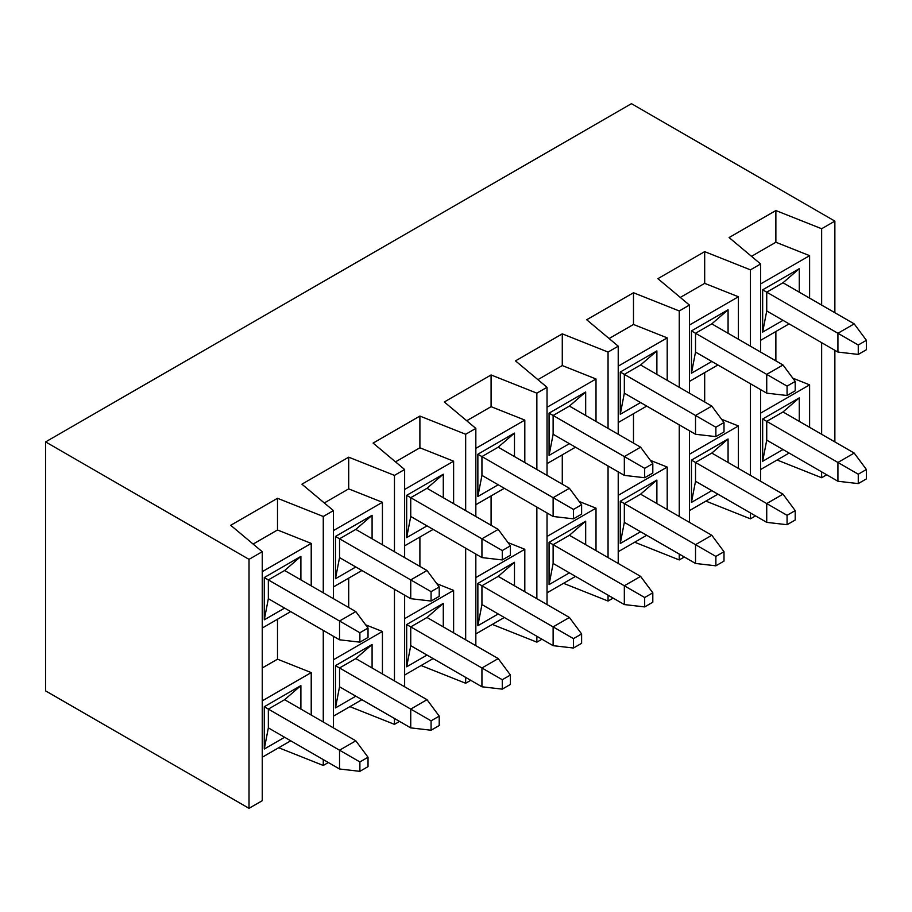 <?xml version="1.0" encoding="UTF-8"?>
<svg xmlns="http://www.w3.org/2000/svg" width="912" height="912" viewBox="0 0 912 912"><rect width="100%" height="100%" fill="white"/><g stroke="black" fill="none" stroke-linecap="round" stroke-linejoin="round"><path stroke-width="1.37" d="M837.923 352.066L766.73 310.958L837.923 352.066L837.923 333.268L854.191 323.874L782.998 282.766L854.191 323.874L837.923 333.268L766.73 292.171L858.26 345.01L858.26 354.415L866.4 349.718L866.4 340.313L858.26 345.01L866.4 340.313L854.191 323.874L866.4 340.313L866.4 349.718L858.26 354.415L858.26 345.01L837.923 333.268L837.923 352.066L858.26 354.415L837.923 352.066M858.26 483.599L866.4 478.903L866.4 469.509L858.26 474.206L858.26 483.599L858.26 474.206L837.923 462.464L854.191 453.07L782.998 411.962L854.191 453.07L837.923 462.464L766.73 421.355L837.923 462.464L837.923 481.251L766.73 440.143L837.923 481.251L837.923 462.464L858.26 474.206L866.4 469.509L854.191 453.07L866.4 469.509L866.4 478.903L858.26 483.599L837.923 481.251L858.26 483.599M787.067 524.708L795.207 520.011L795.207 510.617L787.067 515.314L787.067 524.708L787.067 515.314L766.73 503.561L782.998 494.167L711.805 453.07L782.998 494.167L766.73 503.561L695.525 462.464L766.73 503.561L766.73 522.359L695.525 481.251L766.73 522.359L766.73 503.561L787.067 515.314L795.207 510.617L782.998 494.167L795.207 510.617L795.207 520.011L787.067 524.708L766.73 522.359L787.067 524.708M766.73 393.163L695.525 352.066L766.73 393.163L766.73 374.376L782.998 364.982L711.805 323.874L782.998 364.982L766.73 374.376L695.525 333.268L787.067 386.118L787.067 395.512L795.207 390.815L795.207 381.421L787.067 386.118L795.207 381.421L782.998 364.982L795.207 381.421L795.207 390.815L787.067 395.512L787.067 386.118L766.73 374.376L766.73 393.163L787.067 395.512L766.73 393.163M715.874 565.816L724.003 561.108L724.003 551.714L715.874 556.411L715.874 565.816L715.874 556.411L695.525 544.669L711.805 535.276L640.6 494.167L711.805 535.276L695.525 544.669L624.332 503.561L695.525 544.669L695.525 563.456L624.332 522.359L695.525 563.456L695.525 544.669L715.874 556.411L724.003 551.714L711.805 535.276L724.003 551.714L724.003 561.108L715.874 565.816L695.525 563.456L715.874 565.816M695.525 434.272L624.332 393.163L695.525 434.272L695.525 415.484L711.805 406.091L640.6 364.982L711.805 406.091L695.525 415.484L624.332 374.376L715.874 427.226L715.874 436.62L724.003 431.923L724.003 422.53L715.874 427.226L724.003 422.53L711.805 406.091L724.003 422.53L724.003 431.923L715.874 436.62L715.874 427.226L695.525 415.484L695.525 434.272L715.874 436.62L695.525 434.272M644.67 606.913L652.81 602.216L652.81 592.823L644.67 597.52L644.67 606.913L644.67 597.52L624.332 585.778L640.6 576.384L569.407 535.276L640.6 576.384L624.332 585.778L553.128 544.669L624.332 585.778L624.332 604.565L553.128 563.456L624.332 604.565L624.332 585.778L644.67 597.52L652.81 592.823L640.6 576.384L652.81 592.823L652.81 602.216L644.67 606.913L624.332 604.565L644.67 606.913M624.332 475.38L553.128 434.272L624.332 475.38L624.332 456.581L640.6 447.188L569.407 406.091L640.6 447.188L624.332 456.581L553.128 415.484L644.67 468.335L644.67 477.728L652.81 473.032L652.81 463.638L644.67 468.335L652.81 463.638L640.6 447.188L652.81 463.638L652.81 473.032L644.67 477.728L644.67 468.335L624.332 456.581L624.332 475.38L644.67 477.728L624.332 475.38M573.477 648.022L581.617 643.325L581.617 633.931L573.477 638.628L573.477 648.022L573.477 638.628L553.128 626.886L569.407 617.481L498.214 576.384L569.407 617.481L553.128 626.886L481.935 585.778L553.128 626.886L553.128 645.673L481.935 604.565L553.128 645.673L553.128 626.886L573.477 638.628L581.617 633.931L569.407 617.481L581.617 633.931L581.617 643.325L573.477 648.022L553.128 645.673L573.477 648.022M553.128 516.477L481.935 475.38L553.128 516.477L553.128 497.69L569.407 488.296L498.214 447.188L569.407 488.296L553.128 497.69L481.935 456.581L573.477 509.432L573.477 518.837L581.617 514.129L581.617 504.735L573.477 509.432L581.617 504.735L569.407 488.296L581.617 504.735L581.617 514.129L573.477 518.837L573.477 509.432L553.128 497.69L553.128 516.477L573.477 518.837L553.128 516.477M502.273 689.13L510.412 684.433L510.412 675.028L502.273 679.736L502.273 689.13L502.273 679.736L481.935 667.983L498.214 658.589L427.01 617.481L498.214 658.589L481.935 667.983L410.742 626.886L481.935 667.983L481.935 686.782L410.742 645.673L481.935 686.782L481.935 667.983L502.273 679.736L510.412 675.028L498.214 658.589L510.412 675.028L510.412 684.433L502.273 689.13L481.935 686.782L502.273 689.13M481.935 557.585L410.742 516.477L481.935 557.585L481.935 538.798L498.214 529.405L427.01 488.296L498.214 529.405L481.935 538.798L410.742 497.69L502.273 550.54L502.273 559.934L510.412 555.237L510.412 545.843L502.273 550.54L510.412 545.843L498.214 529.405L510.412 545.843L510.412 555.237L502.273 559.934L502.273 550.54L481.935 538.798L481.935 557.585L502.273 559.934L481.935 557.585M431.08 730.227L439.219 725.53L439.219 716.137L431.08 720.833L431.08 730.227L431.08 720.833L410.742 709.091L427.01 699.698L355.817 658.589L427.01 699.698L410.742 709.091L339.538 667.983L410.742 709.091L410.742 727.879L339.538 686.782L410.742 727.879L410.742 709.091L431.08 720.833L439.219 716.137L427.01 699.698L439.219 716.137L439.219 725.53L431.08 730.227L410.742 727.879L431.08 730.227M410.742 598.694L339.538 557.585L410.742 598.694L410.742 579.907L427.01 570.502L355.817 529.405L427.01 570.502L410.742 579.907L339.538 538.798L431.08 591.649L431.08 601.042L439.219 596.345L439.219 586.952L431.08 591.649L439.219 586.952L427.01 570.502L439.219 586.952L439.219 596.345L431.08 601.042L431.08 591.649L410.742 579.907L410.742 598.694L431.08 601.042L410.742 598.694M359.887 771.335L368.026 766.639L368.026 757.245L359.887 761.942L359.887 771.335L359.887 761.942L339.538 750.2L355.817 740.806L284.624 699.698L355.817 740.806L339.538 750.2L268.345 709.091L339.538 750.2L339.538 768.987L268.345 727.879L339.538 768.987L339.538 750.2L359.887 761.942L368.026 757.245L355.817 740.806L368.026 757.245L368.026 766.639L359.887 771.335L339.538 768.987L359.887 771.335M339.538 639.802L268.345 598.694L339.538 639.802L339.538 621.004L355.817 611.61L284.624 570.502L355.817 611.61L339.538 621.004L268.345 579.907L359.887 632.757L359.887 642.151L368.026 637.454L368.026 628.049L359.887 632.757L368.026 628.049L355.817 611.61L368.026 628.049L368.026 637.454L359.887 642.151L359.887 632.757L339.538 621.004L339.538 639.802L359.887 642.151L339.538 639.802M262.246 551.714L249.022 559.352L249.022 808.328L262.246 800.702L262.246 551.714L262.246 800.702L249.022 808.328L45.6 690.886L45.6 441.91L249.022 559.352L262.246 551.714L230.713 525.289L262.246 551.714M264.275 749.026L268.345 727.879L268.345 709.091L264.275 706.743L264.275 749.026L284.624 737.284L264.275 749.026L264.275 706.743L268.345 709.091L284.624 699.698L300.892 685.607L284.624 699.698L268.345 709.091L268.345 727.879L264.275 749.026M300.892 709.091L300.892 685.607L264.275 706.743L300.892 685.607L300.892 709.091M264.275 619.829L268.345 598.694L268.345 579.907L264.275 577.558L264.275 619.829L284.624 608.087L264.275 619.829L264.275 577.558L268.345 579.907L284.624 570.502L300.892 556.411L284.624 570.502L268.345 579.907L268.345 598.694L264.275 619.829M300.892 579.907L300.892 556.411L264.275 577.558L300.892 556.411L300.892 579.907M262.246 757.245L290.723 740.806L262.246 757.245M311.22 715.054L311.22 672.589L262.246 700.872L311.22 672.589L277.499 659.182L277.499 619.248L277.499 659.182L262.246 667.983L277.499 659.182L311.22 672.589L311.22 715.054M311.22 543.404L262.246 571.676L311.22 543.404L311.22 585.869L311.22 543.404L277.499 529.986L311.22 543.404M262.246 628.049L290.723 611.61L262.246 628.049M323.27 516.477L277.499 498.283L277.499 529.986L277.499 498.283L230.713 525.289L277.499 498.283L323.27 516.477L323.27 592.823L323.27 516.477L333.439 510.606L323.27 516.477M278.707 747.737L323.27 765.464L323.27 759.593L323.27 765.464L328.354 762.535L323.27 765.464L278.707 747.737M323.27 722.008L323.27 630.397L323.27 722.008M253.114 544.065L277.499 529.986L253.114 544.065M333.439 727.879L333.439 636.28L333.439 727.879M333.439 598.694L333.439 510.606L333.439 598.694M335.479 707.917L339.538 686.782L339.538 667.983L335.479 665.635L335.479 707.917L355.817 696.175L335.479 707.917L335.479 665.635L339.538 667.983L355.817 658.589L372.085 644.499L355.817 658.589L339.538 667.983L339.538 686.782L335.479 707.917M372.085 667.983L372.085 644.499L335.479 665.635L372.085 644.499L372.085 667.983M335.479 578.732L339.538 557.585L339.538 538.798L335.479 536.45L335.479 578.732L355.817 566.979L335.479 578.732L335.479 536.45L339.538 538.798L355.817 529.405L372.085 515.303L355.817 529.405L339.538 538.798L339.538 557.585L335.479 578.732M372.085 538.798L372.085 515.303L335.479 536.45L372.085 515.303L372.085 538.798M333.439 716.137L361.916 699.698L333.439 716.137M382.424 673.957L382.424 631.48L333.439 659.764L382.424 631.48L365.598 624.8L382.424 631.48L382.424 673.957M382.424 502.295L333.439 530.579L382.424 502.295L382.424 544.76L382.424 502.295L348.692 488.878L382.424 502.295M333.439 586.952L361.916 570.502L333.439 586.952M348.692 607.506L348.692 578.14L348.692 607.506M394.463 475.38L348.692 457.174L348.692 488.878L348.692 457.174L301.906 484.181L333.439 510.606L301.906 484.181L348.692 457.174L394.463 475.38L394.463 551.714L394.463 475.38L404.632 469.509L394.463 475.38M349.9 706.64L394.463 724.356L394.463 718.485L394.463 724.356L399.547 721.426L394.463 724.356L349.9 706.64M394.463 680.911L394.463 589.3L394.463 680.911M324.307 502.957L348.692 488.878L324.307 502.957M404.632 686.782L404.632 595.171L404.632 686.782M404.632 557.585L404.632 469.509L404.632 557.585M406.672 666.809L410.742 645.673L410.742 626.886L406.672 624.538L406.672 666.809L427.01 655.067L406.672 666.809L406.672 624.538L410.742 626.886L427.01 617.481L443.289 603.391L427.01 617.481L410.742 626.886L410.742 645.673L406.672 666.809M443.289 626.886L443.289 603.391L406.672 624.538L443.289 603.391L443.289 626.886M406.672 537.624L410.742 516.477L410.742 497.69L406.672 495.341L406.672 537.624L427.01 525.882L406.672 537.624L406.672 495.341L410.742 497.69L427.01 488.296L443.289 474.206L427.01 488.296L410.742 497.69L410.742 516.477L406.672 537.624M443.289 497.69L443.289 474.206L406.672 495.341L443.289 474.206L443.289 497.69M404.632 675.028L433.12 658.589L404.632 675.028M453.617 632.848L453.617 590.383L404.632 618.655L453.617 590.383L436.802 583.691L453.617 590.383L453.617 632.848M453.617 461.187L404.632 489.47L453.617 461.187L453.617 503.652L453.617 461.187L419.896 447.781L453.617 461.187M404.632 545.843L433.12 529.405L404.632 545.843M419.896 566.398L419.896 537.031L419.896 566.398M465.667 434.272L419.896 416.066L419.896 447.781L419.896 416.066L373.111 443.084L404.632 469.509L373.111 443.084L419.896 416.066L465.667 434.272L465.667 510.606L465.667 434.272L475.836 428.401L465.667 434.272M421.093 665.532L465.667 683.259L465.667 677.377L465.667 683.259L470.752 680.318L465.667 683.259L421.093 665.532M465.667 639.802L465.667 548.192L465.667 639.802M395.512 461.86L419.896 447.781L395.512 461.86M475.836 645.673L475.836 554.063L475.836 645.673M475.836 516.477L475.836 428.401L475.836 516.477M477.865 625.712L481.935 604.565L481.935 585.778L477.865 583.429L477.865 625.712L498.214 613.958L477.865 625.712L477.865 583.429L481.935 585.778L498.214 576.384L514.482 562.282L498.214 576.384L481.935 585.778L481.935 604.565L477.865 625.712M514.482 585.778L514.482 562.282L477.865 583.429L514.482 562.282L514.482 585.778M477.865 496.516L481.935 475.38L481.935 456.581L477.865 454.233L477.865 496.516L498.214 484.774L477.865 496.516L477.865 454.233L481.935 456.581L498.214 447.188L514.482 433.097L498.214 447.188L481.935 456.581L481.935 475.38L477.865 496.516M514.482 456.581L514.482 433.097L477.865 454.233L514.482 433.097L514.482 456.581M475.836 633.931L504.313 617.481L475.836 633.931M524.81 591.74L524.81 549.275L475.836 577.558L524.81 549.275L507.995 542.583L524.81 549.275L524.81 591.74M524.81 420.09L475.836 448.362L524.81 420.09L524.81 462.555L524.81 420.09L491.089 406.672L524.81 420.09M475.836 504.735L504.313 488.296L475.836 504.735M491.089 525.289L491.089 495.934L491.089 525.289M536.86 393.163L491.089 374.957L491.089 406.672L491.089 374.957L444.304 401.975L475.836 428.401L444.304 401.975L491.089 374.957L536.86 393.163L536.86 469.509L536.86 393.163L547.029 387.292L536.86 393.163M492.298 624.424L536.86 642.151L536.86 636.28L536.86 642.151L541.945 639.209L536.86 642.151L492.298 624.424M536.86 598.694L536.86 507.083L536.86 598.694M466.705 420.751L491.089 406.672L466.705 420.751M547.029 604.565L547.029 512.954L547.029 604.565M547.029 475.38L547.029 387.292L547.029 475.38M549.07 584.603L553.128 563.456L553.128 544.669L549.07 542.321L549.07 584.603L569.407 572.861L549.07 584.603L549.07 542.321L553.128 544.669L569.407 535.276L585.675 521.185L569.407 535.276L553.128 544.669L553.128 563.456L549.07 584.603M585.675 544.669L585.675 521.185L549.07 542.321L585.675 521.185L585.675 544.669M549.07 455.407L553.128 434.272L553.128 415.484L549.07 413.136L549.07 455.407L569.407 443.665L549.07 455.407L549.07 413.136L553.128 415.484L569.407 406.091L585.675 391.989L569.407 406.091L553.128 415.484L553.128 434.272L549.07 455.407M585.675 415.484L585.675 391.989L549.07 413.136L585.675 391.989L585.675 415.484M547.029 592.823L575.506 576.384L547.029 592.823M596.015 550.631L596.015 508.166L547.029 536.45L596.015 508.166L579.2 501.486L596.015 508.166L596.015 550.631M596.015 378.982L547.029 407.265L596.015 378.982L596.015 421.447L596.015 378.982L562.282 365.564L596.015 378.982M547.029 463.638L575.506 447.188L547.029 463.638M562.282 484.181L562.282 454.826L562.282 484.181M608.053 352.066L562.282 333.86L562.282 365.564L562.282 333.86L515.497 360.867L547.029 387.292L515.497 360.867L562.282 333.86L608.053 352.066L608.053 428.401L608.053 352.066L618.222 346.184L608.053 352.066M563.491 583.315L608.053 601.042L608.053 595.171L608.053 601.042L613.138 598.112L608.053 601.042L563.491 583.315M608.053 557.585L608.053 465.986L608.053 557.585M537.909 379.643L562.282 365.564L537.909 379.643M618.222 563.456L618.222 471.857L618.222 563.456M618.222 434.272L618.222 346.184L618.222 434.272M620.263 543.495L624.332 522.359L624.332 503.561L620.263 501.212L620.263 543.495L640.6 531.753L620.263 543.495L620.263 501.212L624.332 503.561L640.6 494.167L656.879 480.077L640.6 494.167L624.332 503.561L624.332 522.359L620.263 543.495M656.879 503.561L656.879 480.077L620.263 501.212L656.879 480.077L656.879 503.561M620.263 414.31L624.332 393.163L624.332 374.376L620.263 372.028L620.263 414.31L640.6 402.557L620.263 414.31L620.263 372.028L624.332 374.376L640.6 364.982L656.879 350.892L640.6 364.982L624.332 374.376L624.332 393.163L620.263 414.31M656.879 374.376L656.879 350.892L620.263 372.028L656.879 350.892L656.879 374.376M618.222 551.714L646.711 535.276L618.222 551.714M667.208 509.534L667.208 467.069L618.222 495.341L667.208 467.069L650.393 460.378L667.208 467.069L667.208 509.534M667.208 337.873L618.222 366.157L667.208 337.873L667.208 380.338L667.208 337.873L633.487 324.467L667.208 337.873M618.222 422.53L646.711 406.091L618.222 422.53M633.487 443.084L633.487 413.717L633.487 443.084M679.258 310.958L633.487 292.752L633.487 324.467L633.487 292.752L586.701 319.759L618.222 346.184L586.701 319.759L633.487 292.752L679.258 310.958L679.258 387.292L679.258 310.958L689.426 305.087L679.258 310.958M634.684 542.218L679.258 559.934L679.258 554.063L679.258 559.934L684.342 557.004L679.258 559.934L634.684 542.218M679.258 516.488L679.258 424.878L679.258 516.488M609.102 338.534L633.487 324.467L609.102 338.534M689.426 522.359L689.426 430.749L689.426 522.359M689.426 393.163L689.426 305.087L689.426 393.163M691.456 502.387L695.525 481.251L695.525 462.464L691.456 460.115L691.456 502.387L711.805 490.645L691.456 502.387L691.456 460.115L695.525 462.464L711.805 453.07L728.072 438.968L711.805 453.07L695.525 462.464L695.525 481.251L691.456 502.387M728.072 462.464L728.072 438.968L691.456 460.115L728.072 438.968L728.072 462.464M691.456 373.202L695.525 352.066L695.525 333.268L691.456 330.919L691.456 373.202L711.805 361.46L691.456 373.202L691.456 330.919L695.525 333.268L711.805 323.874L728.072 309.784L711.805 323.874L695.525 333.268L695.525 352.066L691.456 373.202M728.072 333.268L728.072 309.784L691.456 330.919L728.072 309.784L728.072 333.268M689.426 510.617L717.904 494.167L689.426 510.617M738.401 468.426L738.401 425.961L689.426 454.244L738.401 425.961L721.586 419.269L738.401 425.961L738.401 468.426M738.401 296.765L689.426 325.048L738.401 296.765L738.401 339.23L738.401 296.765L704.68 283.358L738.401 296.765M689.426 381.421L717.904 364.982L689.426 381.421M704.68 401.975L704.68 372.609L704.68 401.975M750.451 269.849L704.68 251.644L704.68 283.358L704.68 251.644L657.894 278.662L689.426 305.087L657.894 278.662L704.68 251.644L750.451 269.849L750.451 346.184L750.451 269.849L760.619 263.978L750.451 269.849M705.888 501.11L750.451 518.837L750.451 512.966L750.451 518.837L755.535 515.896L750.451 518.837L705.888 501.11M750.451 475.38L750.451 383.77L750.451 475.38M680.295 297.437L704.68 283.358L680.295 297.437M760.619 481.251L760.619 389.641L760.619 481.251M760.619 352.066L760.619 263.978L729.087 237.553L775.873 210.547L821.644 228.741L821.644 305.087L821.644 228.741L834.868 221.114L821.644 228.741L775.873 210.547L775.873 242.25L809.605 255.668L809.605 298.133L809.605 255.668L775.873 242.25L775.873 210.547L729.087 237.553L760.619 263.978L760.619 352.066M826.739 474.787L821.644 477.728L777.081 460.001L821.644 477.728L826.739 474.787M789.097 323.874L760.619 340.313L789.097 323.874M821.644 342.661L821.644 434.272L821.644 342.661M821.644 471.857L821.644 477.728L821.644 471.857M834.868 441.91L834.868 350.299L834.868 441.91M834.868 312.713L834.868 221.114L631.446 103.672L45.6 441.91L631.446 103.672L834.868 221.114L834.868 312.713M249.022 808.328L249.022 559.352L45.6 441.91L45.6 690.886L249.022 808.328M775.873 331.512L775.873 360.867L775.873 331.512M792.79 378.161L809.605 384.853L809.605 427.318L809.605 384.853L792.79 378.161M751.499 256.329L775.873 242.25L751.499 256.329M760.619 283.94L809.605 255.668L760.619 283.94M760.619 413.136L809.605 384.853L760.619 413.136M782.998 320.351L762.66 332.093L762.66 289.811L799.277 268.675L799.277 292.171L799.277 268.675L782.998 282.766L766.73 292.171L766.73 310.958L762.66 332.093L782.998 320.351M789.097 453.07L760.619 469.509L789.097 453.07M782.998 449.536L762.66 461.29L762.66 419.007L799.277 397.871L799.277 421.355L799.277 397.871L782.998 411.962L766.73 421.355L766.73 440.143L762.66 461.29L782.998 449.536M782.998 411.962L799.277 397.871L762.66 419.007L766.73 421.355L782.998 411.962M762.66 461.29L766.73 440.143L766.73 421.355L762.66 419.007L762.66 461.29M782.998 282.766L799.277 268.675L762.66 289.811L766.73 292.171L782.998 282.766M762.66 332.093L766.73 310.958L766.73 292.171L762.66 289.811L762.66 332.093"/></g></svg>
